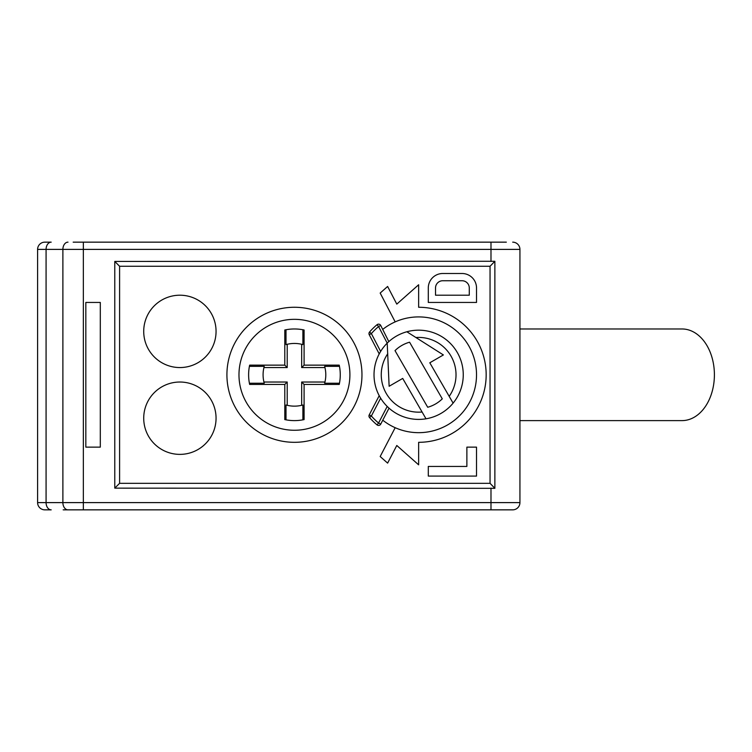 <?xml version="1.0" encoding="UTF-8"?>
<svg xmlns="http://www.w3.org/2000/svg" width="752" height="752" viewBox="0 0 752 752"><rect width="100%" height="100%" fill="white"/><g stroke="black" fill="none" stroke-linecap="round" stroke-linejoin="round"><path stroke-width="1.13" d="M83.35 509.847L83.35 249.391L519.933 249.391A7.238 7.238 0 0 0 512.695 242.153A7.238 7.238 0 0 1 519.933 249.391L519.933 502.609A7.238 7.238 0 0 1 512.695 509.847L63.177 509.847M519.933 502.609L490.99 502.609L490.99 509.847L506.34 509.847M44.838 509.847L51.192 509.847L44.838 509.847A7.238 7.238 0 0 1 37.6 502.609L37.6 249.391L62.886 249.391L62.886 502.609A7.238 5.114 90 0 0 68 509.847M490.05 266.274L494.872 261.273L114.774 261.442L114.774 488.142L494.872 488.321L490.05 483.32L490.05 266.274L119.596 266.274L114.774 261.442M85.831 447.139L100.307 447.139L100.307 302.445L85.831 302.445L85.831 447.139M494.872 261.273L494.872 488.321M119.596 266.274L119.596 483.32L114.774 488.142M119.596 483.32L490.05 483.32M380.202 397.451A44.612 44.612 0 0 1 379.215 395.684L369.232 414.878A2.416 2.416 0 0 0 369.552 417.576A65.114 65.114 0 0 0 377.034 424.88A2.416 2.416 91.4 0 0 380.719 424.147L389.028 408.167L387.205 406.456A44.612 44.612 0 0 1 380.644 398.175L379.215 395.684A44.612 44.612 0 0 1 379.215 353.901L380.644 351.419A44.612 44.612 0 0 1 387.205 343.138L389.132 386.265L402.705 378.425L426.008 418.798A44.612 44.612 0 0 0 453.099 403.128L429.806 362.784L443.379 354.944L406.841 331.764A44.612 44.612 0 0 0 387.327 343.015M382.768 329.376A57.876 57.876 0 0 1 476.524 374.797A57.876 57.876 0 0 1 382.768 420.208M179.888 454.377A36.171 36.171 0 0 1 143.717 418.206A36.171 36.171 0 0 1 179.888 382.025A36.171 36.171 0 0 1 216.059 418.206A36.171 36.171 0 0 1 179.888 454.377M179.888 367.559A36.171 36.171 0 0 1 143.717 331.388A36.171 36.171 0 0 1 179.888 295.207A36.171 36.171 0 0 1 216.059 331.388A36.171 36.171 0 0 1 179.888 367.559M476.524 287.978A14.467 14.467 0 0 0 462.048 273.502L442.759 273.502A14.467 14.467 0 0 0 428.292 287.978L428.292 302.445L476.524 302.445L476.524 287.978M462.048 280.74A7.238 7.238 0 0 1 469.286 287.978L469.286 295.207L435.521 295.207L435.521 287.978A7.238 7.238 0 0 1 442.759 280.74L462.048 280.74M466.879 447.139L476.524 447.139L476.524 476.082L428.292 476.082L428.292 466.437L466.879 466.437L466.879 447.139M388.822 341.615L380.719 325.447A2.416 2.416 58.4 0 0 377.034 324.704A65.114 65.114 -46 0 0 369.552 332.017A2.416 2.416 0 0 0 369.232 334.715L371.366 333.597L369.552 332.017A2.416 2.416 0 0 0 369.232 334.715L379.215 353.901A44.612 44.612 0 0 1 380.249 352.068M388.154 342.216L388.652 341.765M418.638 330.175A44.612 44.612 0 0 0 406.841 331.764A44.612 44.612 0 0 1 453.099 403.128M389.028 408.167A44.612 44.612 0 0 0 426.008 418.798A44.612 44.612 0 0 1 418.638 419.409M442.279 398.851A33.765 33.765 0 0 1 427.709 407.264L395.007 350.62A33.765 33.765 0 0 1 409.577 342.207L442.279 398.851M395.176 427.7L380.174 456.53L387.618 463.119L396.793 445.485L418.638 464.83L418.638 442.317A67.53 67.53 0 0 0 486.168 374.797A67.53 67.53 0 0 0 418.638 307.267L418.638 284.764L396.793 304.109L387.618 286.465L380.174 293.054L395.176 321.884M380.644 398.175L371.366 415.988L369.232 414.878A2.416 2.416 0 0 0 369.552 417.576L371.366 415.988A62.707 62.707 0 0 0 378.576 423.028L377.034 424.88M380.719 424.147L378.576 423.028L387.205 406.456M387.205 343.138L378.576 326.556L380.719 325.447M294.446 442.317A67.53 67.53 0 0 0 361.966 374.797A67.53 67.53 0 0 0 294.446 307.267A67.53 67.53 0 0 0 226.916 374.797A67.53 67.53 0 0 0 294.446 442.317M294.446 430.266A55.469 55.469 0 0 0 349.906 374.797A55.469 55.469 0 0 0 294.446 319.327A55.469 55.469 0 0 0 238.976 374.797A55.469 55.469 0 0 0 294.446 430.266M284.792 384.441L284.792 419.588A45.825 45.825 0 0 0 304.09 419.588L304.09 384.441L339.237 384.441A45.825 45.825 0 0 0 339.237 365.143L304.09 365.143L304.09 329.996A45.825 45.825 0 0 0 284.792 329.996L284.792 365.143L249.645 365.143A45.825 45.825 0 0 0 249.645 384.441L284.792 384.441L287.208 382.025L287.208 405.3M304.09 419.588L302.887 419.832L302.887 404.99A31.349 31.349 0 0 1 286.004 404.99L286.004 419.832L284.792 419.588M301.674 405.3L301.674 382.025L324.949 382.025M263.933 382.025L287.208 382.025M287.208 344.284L287.208 367.559L263.933 367.559M324.949 367.559L301.674 367.559L301.674 344.284M301.674 382.025L304.09 384.441M339.237 365.143L339.481 366.356L324.638 366.356A31.349 31.349 0 0 1 324.638 383.238L339.481 383.238L339.237 384.441M301.674 367.559L304.09 365.143M284.792 329.996L286.004 329.761L286.004 344.604A31.349 31.349 0 0 1 302.887 344.604L302.887 329.761L304.09 329.996M287.208 367.559L284.792 365.143M249.645 384.441L249.401 383.238L264.243 383.238A31.349 31.349 0 0 1 264.243 366.356L249.401 366.356L249.645 365.143M73.17 242.153L506.34 242.153M44.838 242.153A7.238 7.238 0 0 0 37.6 249.391A7.238 7.238 0 0 1 44.838 242.153L51.192 242.153A7.238 5.114 -90 0 0 46.079 249.391L46.079 502.609L37.6 502.609M519.933 328.972L681.998 328.972A45.825 32.402 90 0 1 714.4 374.797A45.825 32.402 90 0 1 681.998 420.612L519.933 420.612M51.192 509.847A7.238 5.114 -90 0 1 46.079 502.609L490.99 502.609L490.99 488.142M490.99 242.153L490.99 261.442M380.644 351.419L371.366 333.597A62.707 62.707 -46 0 1 378.576 326.556L377.034 324.704A65.114 65.114 -46 0 0 369.552 332.017M449.188 396.342A37.384 37.384 0 0 0 415.903 337.516M387.769 353.713A37.384 37.384 0 0 0 422.098 412.011M68 242.153A7.238 5.114 90 0 0 62.886 249.391L83.35 249.391L83.35 242.153"/></g></svg>
